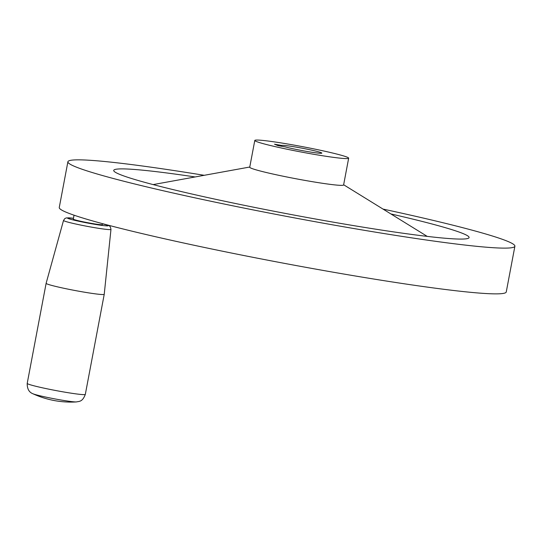 <?xml version="1.0" encoding="UTF-8"?>
<svg xmlns="http://www.w3.org/2000/svg" width="542" height="542" viewBox="0 0 542 542"><rect width="100%" height="100%" fill="white"/><g stroke="black" fill="none" stroke-linecap="round" stroke-linejoin="round"><path stroke-width="0.81" d="M254.794 140.446L249.733 167.221A47.764 2.751 10.7 0 0 251.305 168.264A47.764 2.751 10.7 0 0 302.497 179.964A47.764 2.751 10.7 0 0 343.608 184.958L348.662 158.183A47.764 2.751 10.7 0 0 347.097 157.139A47.764 2.751 10.7 0 0 295.905 145.446A47.764 2.751 10.7 0 0 254.794 140.446A47.764 2.751 10.7 0 0 256.366 141.489A47.764 2.751 10.7 0 0 307.551 153.19A47.764 2.751 10.7 0 0 348.662 158.183M195.147 176.956A180.825 10.406 10.7 0 0 113.718 170.412A180.825 10.406 10.7 0 0 119.667 174.361A180.825 10.406 10.7 0 0 313.445 218.643A180.825 10.406 10.7 0 0 469.081 237.559A180.825 10.406 10.7 0 0 463.139 233.602A180.825 10.406 10.7 0 0 390.884 213.941M204.239 175.303A227.457 13.096 10.7 0 0 67.899 161.753L59.261 207.491A227.457 13.096 10.7 0 0 66.734 212.464A227.457 13.096 10.7 0 0 310.485 268.168A227.457 13.096 10.7 0 0 506.255 291.955L514.9 246.21A227.457 13.096 10.7 0 0 507.42 241.237A227.457 13.096 10.7 0 0 383.018 209.083M67.899 161.753A227.457 13.096 10.7 0 0 75.379 166.726A227.457 13.096 10.7 0 0 319.13 222.423A227.457 13.096 10.7 0 0 514.9 246.21M281.677 145.446L274.516 144.206L277.958 145.629L285.119 146.862A20.474 1.179 10.7 0 0 307.565 151.564A20.474 1.179 10.7 0 0 321.846 153.115A20.474 1.179 10.7 0 0 321.169 152.668A20.474 1.179 10.7 0 0 299.929 147.783A20.474 1.179 10.7 0 0 281.677 145.446L281.528 146.245M110.968 229.408C110.521 226.759 109.592 225.438 108.197 225.452L102.513 223.778A20.745 1.192 -169.3 0 1 107.526 225.262A20.745 1.192 -169.3 0 1 93.061 224.022A20.745 1.192 -169.3 0 1 68.123 218.467A20.745 1.192 -169.3 0 1 73.455 218.297L66.361 217.891L64.83 218.555L63.522 220.445A24.146 1.389 -169.3 0 0 64.315 220.98A24.146 1.389 -169.3 0 0 90.243 226.902A24.146 1.389 -169.3 0 0 110.968 229.408L104.233 294.286A29.566 1.701 -169.3 0 1 104.233 294.292A29.566 1.701 -169.3 0 1 78.78 291.203A29.566 1.701 -169.3 0 1 47.093 283.961A29.566 1.701 -169.3 0 1 46.124 283.31A29.566 1.701 -169.3 0 1 46.124 283.303L27.208 383.404C27.12 388.756 28.983 392.191 32.791 393.702A90.981 90.981 0 0 0 76.361 401.934A22.744 1.308 -169.3 0 1 54.898 398.912A22.744 1.308 -169.3 0 1 33.028 393.81A22.744 1.308 -169.3 0 1 32.791 393.702M102.533 223.67L102.35 224.612A14.783 0.854 -169.3 0 1 89.626 223.06A14.783 0.854 -169.3 0 1 73.787 219.442A14.783 0.854 -169.3 0 1 73.299 219.117L74.037 215.188M76.361 401.934C79.335 401.27 82.499 401.947 85.318 394.38A29.566 1.701 -169.3 0 1 59.871 391.29A29.566 1.701 -169.3 0 1 28.184 384.048A29.566 1.701 -169.3 0 1 27.208 383.404M343.642 184.761L427.225 236.387M63.522 220.445L46.124 283.303M85.318 394.38L104.233 294.292M249.774 167.024L153.115 184.592"/></g></svg>
